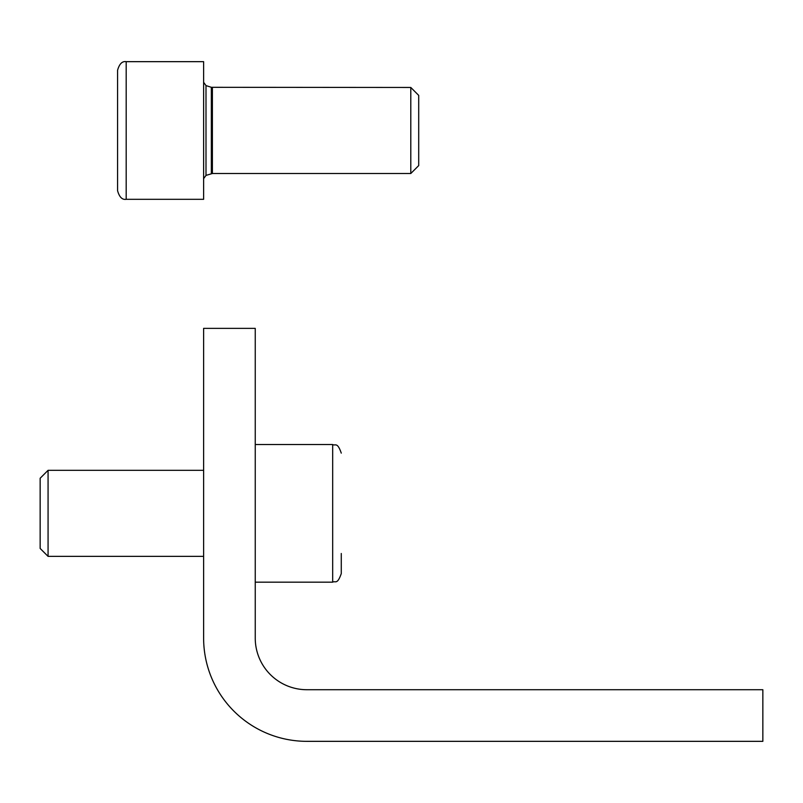 <?xml version="1.0" encoding="UTF-8"?>
<svg xmlns="http://www.w3.org/2000/svg" width="803" height="803" viewBox="0 0 803 803"><rect width="100%" height="100%" fill="white"/><g stroke="black" fill="none" stroke-linecap="round" stroke-linejoin="round"><path stroke-width="1.2" d="M126.181 61.66C122.227 61.018 119.366 63.889 117.579 70.262L117.579 190.712C119.366 197.086 122.227 199.957 126.181 199.315L203.621 199.315L203.621 61.66L126.181 61.66L126.181 199.315M211.34 173.669L211.34 87.306L410.795 87.467L410.795 173.508L212.393 173.508L206 175.395L203.621 178.667M410.795 87.467L418.704 95.386L418.704 165.589L410.795 173.508M255.244 328.367L203.621 328.367L203.621 638.094A103.246 103.246 0 0 0 306.856 741.34L762.85 741.34L762.85 689.717L306.856 689.717A51.623 51.623 0 0 1 255.244 638.094L255.244 328.367M341.275 553.498L341.275 573.573C337.22 585.297 335.252 580.519 332.673 582.175L332.673 444.521C335.252 446.177 337.22 441.389 341.275 453.123C337.22 441.389 335.252 446.177 332.673 444.521L255.244 444.521M203.621 556.369L48.07 556.369L48.07 470.327L203.621 470.327M48.07 556.369L40.15 548.449L40.15 478.247L48.07 470.327M211.34 87.306L206 85.58L206 175.395M212.393 87.467L212.393 173.508M206 85.58L203.621 82.307M341.275 573.573C337.22 585.297 335.252 580.519 332.673 582.175L255.244 582.175"/></g></svg>
